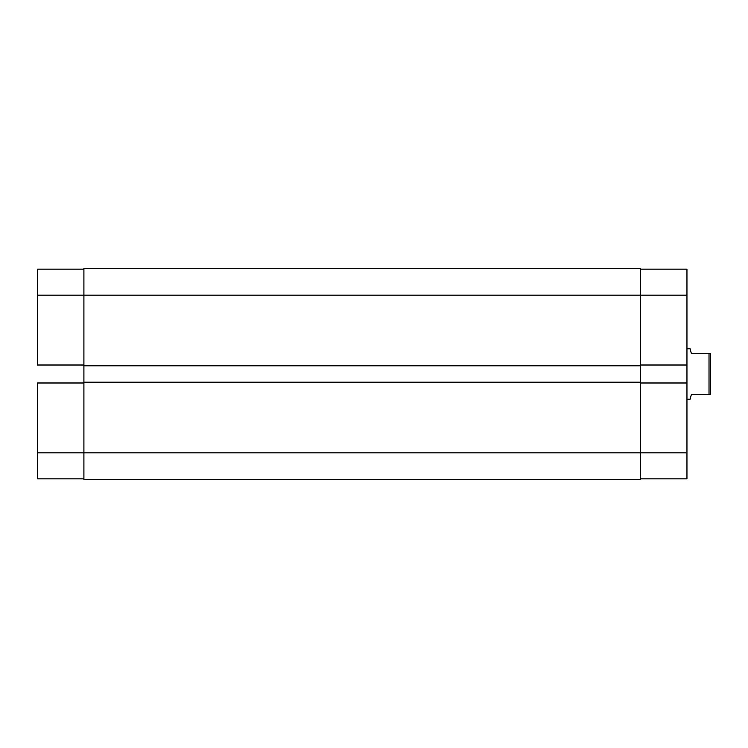 <?xml version="1.0" encoding="UTF-8"?>
<svg xmlns="http://www.w3.org/2000/svg" width="748" height="748" viewBox="0 0 748 748"><rect width="100%" height="100%" fill="white"/><g stroke="black" fill="none" stroke-linecap="round" stroke-linejoin="round"><path stroke-width="1.12" d="M37.4 382.985L83.907 382.985L37.4 382.985L37.4 452.83L37.4 382.985M83.907 452.83L37.4 452.83L37.4 478.842L83.907 478.842L37.4 478.842L37.4 452.83L83.907 452.83L83.907 479.627L640.438 479.627L83.907 479.627L83.907 452.83L640.438 452.83L83.907 452.83L83.907 382.2L83.907 452.83M37.4 269.158L37.4 365.015L37.4 295.17L83.907 295.17L83.907 382.2L83.907 365.8L640.438 365.8L83.907 365.8L83.907 295.17L640.438 295.17L83.907 295.17L83.907 268.373L83.907 295.17L37.4 295.17L37.4 269.158L83.907 269.158L37.4 269.158M83.907 365.015L37.4 365.015L83.907 365.015M640.438 268.373L83.907 268.373L640.438 268.373L640.438 295.17L640.438 268.373M640.438 479.627L640.438 382.2L83.907 382.2L640.438 382.2L640.438 295.17L686.954 295.17L640.438 295.17L640.438 452.83L686.954 452.83L686.954 269.158L640.438 269.158L686.954 269.158L686.954 382.985L640.438 382.985L686.954 382.985L686.954 452.83L640.438 452.83L640.438 479.627M640.438 365.015L686.954 365.015L640.438 365.015M686.954 478.842L640.438 478.842L686.954 478.842L686.954 452.83L686.954 478.842M690.105 348.774L686.954 348.774L690.105 348.774L690.432 349.989L690.105 348.774M691.367 353.505L690.432 349.989L691.367 353.505L709.02 353.505L691.367 353.505M709.02 394.495L709.02 353.505L709.02 394.495L710.6 394.495L710.6 353.505L709.02 353.505L710.6 353.505L710.6 394.495L691.367 394.495L690.432 398.011L691.367 394.495L709.02 394.495M690.105 399.226L690.432 398.011L690.105 399.226L686.954 399.226L690.105 399.226L691.367 394.495"/></g></svg>
